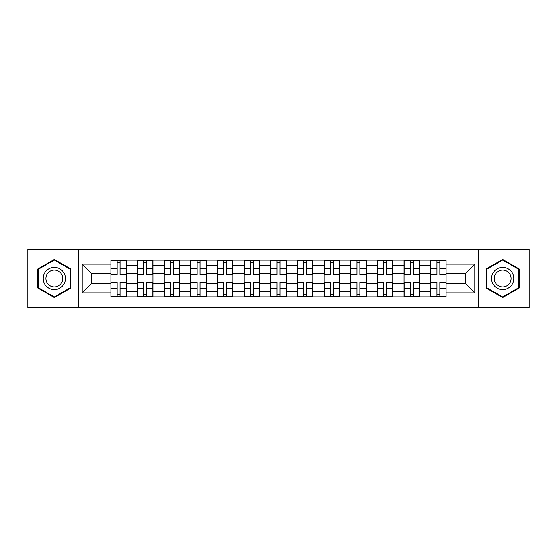<?xml version="1.0" encoding="UTF-8"?>
<svg xmlns="http://www.w3.org/2000/svg" width="557" height="557" viewBox="0 0 557 557"><rect width="100%" height="100%" fill="white"/><g stroke="black" fill="none" stroke-linecap="round" stroke-linejoin="round"><path stroke-width="0.84" d="M478.233 307.805L529.15 307.805L529.15 249.195L27.85 249.195L27.85 307.805L478.233 307.805L478.233 249.195M137.544 296.867L137.544 265.341L126.265 265.341L126.265 296.867M126.265 265.341L126.265 260.133M137.544 265.341L137.544 260.133M152.917 260.133L152.917 296.867M164.197 296.867L164.197 260.133M179.57 260.133L179.57 296.867M190.849 296.867L190.849 260.133M206.229 260.133L206.229 296.867M217.502 296.867L217.502 260.133M232.882 260.133L232.882 296.867M244.154 296.867L244.154 260.133M259.534 260.133L259.534 296.867M270.813 296.867L270.813 260.133M286.187 260.133L286.187 296.867M297.466 296.867L297.466 260.133M312.846 260.133L312.846 296.867M324.118 296.867L324.118 260.133M339.498 260.133L339.498 296.867M350.771 296.867L350.771 260.133M366.151 260.133L366.151 296.867M377.43 296.867L377.43 260.133M392.803 260.133L392.803 296.867M404.083 296.867L404.083 260.133M419.456 260.133L419.456 296.867M430.735 296.867L430.735 260.133M430.735 283.798L419.456 283.798M404.083 283.798L392.803 283.798M377.43 283.798L366.151 283.798M350.771 283.798L339.498 283.798M324.118 283.798L312.846 283.798M297.466 283.798L286.187 283.798M270.813 283.798L259.534 283.798M244.154 283.798L232.882 283.798M217.502 283.798L206.229 283.798M190.849 283.798L179.57 283.798M164.197 283.798L152.917 283.798M137.544 283.798L126.265 283.798M430.735 273.202L419.456 273.202M404.083 273.202L392.803 273.202M377.43 273.202L366.151 273.202M350.771 273.202L339.498 273.202M324.118 273.202L312.846 273.202M297.466 273.202L286.187 273.202M270.813 273.202L259.534 273.202M244.154 273.202L232.882 273.202M217.502 273.202L206.229 273.202M190.849 273.202L179.57 273.202M164.197 273.202L152.917 273.202M137.544 273.202L126.265 273.202M91.237 283.798L110.885 283.798L110.885 273.202L91.237 273.202L91.237 283.798L82.185 292.85L82.185 264.15L110.885 264.15L110.885 273.202M446.115 273.202L446.115 283.798L465.763 283.798L465.763 273.202L446.115 273.202L446.115 260.133L110.885 260.133L110.885 264.15M446.115 264.15L474.815 264.15L474.815 292.85L446.115 292.85L446.115 283.798M110.885 283.798L110.885 296.867L446.115 296.867L446.115 292.85M110.885 292.85L82.185 292.85M78.767 307.805L78.767 249.195M70.823 268.982L54.335 259.465L37.848 268.982L37.848 288.018L54.335 297.535L70.823 288.018L70.823 268.982M519.152 268.982L502.665 259.465L486.177 268.982L486.177 288.018L502.665 297.535L519.152 288.018L519.152 268.982M120.027 294.305L117.123 294.305M117.123 262.695L120.027 262.695M146.679 294.305L143.776 294.305M143.776 262.695L146.679 262.695M173.338 294.305L170.435 294.305M170.435 262.695L173.338 262.695M199.991 294.305L197.087 294.305M197.087 262.695L199.991 262.695M226.643 294.305L223.74 294.305M223.74 262.695L226.643 262.695M253.296 294.305L250.392 294.305M250.392 262.695L253.296 262.695M279.955 294.305L277.045 294.305M277.045 262.695L279.955 262.695M306.608 294.305L303.704 294.305M303.704 262.695L306.608 262.695M333.26 294.305L330.357 294.305M330.357 262.695L333.26 262.695M359.913 294.305L357.009 294.305M357.009 262.695L359.913 262.695M386.565 294.305L383.662 294.305M383.662 262.695L386.565 262.695M413.224 294.305L410.321 294.305M410.321 262.695L413.224 262.695M439.877 294.305L436.973 294.305M436.973 262.695L439.877 262.695M82.185 264.15L91.237 273.202M465.763 283.798L474.815 292.85M465.763 273.202L474.815 264.15M120.027 274.824L120.027 260.307L126.181 260.307L126.181 274.824L120.027 274.824M117.123 262.528L120.027 262.528M117.123 260.307L110.975 260.307L110.975 274.824L117.123 274.824L117.123 260.307L120.027 260.307M117.123 282.176L117.123 296.693L110.975 296.693L110.975 282.176L117.123 282.176M120.027 294.472L117.123 294.472M120.027 296.693L126.181 296.693L126.181 282.176L120.027 282.176L120.027 296.693L117.123 296.693M146.679 274.824L146.679 260.307L152.834 260.307L152.834 274.824L146.679 274.824M143.776 262.528L146.679 262.528M143.776 260.307L137.628 260.307L137.628 274.824L143.776 274.824L143.776 260.307L146.679 260.307M173.338 274.824L173.338 260.307L179.486 260.307L179.486 274.824L173.338 274.824M170.435 262.528L173.338 262.528M170.435 260.307L164.28 260.307L164.28 274.824L170.435 274.824L170.435 260.307L173.338 260.307M44.713 284.056A11.105 11.105 0 0 0 59.884 288.115A11.105 11.105 0 0 0 63.951 272.944A11.105 11.105 0 0 0 48.779 268.885A11.105 11.105 0 0 0 44.713 284.056M47.053 282.705A8.411 8.411 0 0 0 58.541 285.783A8.411 8.411 0 0 0 61.618 274.295A8.411 8.411 0 0 0 50.13 271.217A8.411 8.411 0 0 0 47.053 282.705M54.335 260.056L70.307 269.275L70.307 287.725L54.335 296.944L38.356 287.725L38.356 269.275L54.335 260.056M493.049 284.056A11.105 11.105 0 0 0 508.221 288.115A11.105 11.105 0 0 0 512.287 272.944A11.105 11.105 0 0 0 497.116 268.885A11.105 11.105 0 0 0 493.049 284.056M495.382 282.705A8.411 8.411 0 0 0 506.87 285.783A8.411 8.411 0 0 0 509.947 274.295A8.411 8.411 0 0 0 498.459 271.217A8.411 8.411 0 0 0 495.382 282.705M502.665 260.056L518.644 269.275L518.644 287.725L502.665 296.944L486.693 287.725L486.693 269.275L502.665 260.056M143.776 282.176L143.776 296.693L137.628 296.693L137.628 282.176L143.776 282.176M146.679 294.472L143.776 294.472M146.679 296.693L152.834 296.693L152.834 282.176L146.679 282.176L146.679 296.693L143.776 296.693M170.435 282.176L170.435 296.693L164.28 296.693L164.28 282.176L170.435 282.176M173.338 294.472L170.435 294.472M173.338 296.693L179.486 296.693L179.486 282.176L173.338 282.176L173.338 296.693L170.435 296.693M199.991 274.824L199.991 260.307L206.139 260.307L206.139 274.824L199.991 274.824M197.087 262.528L199.991 262.528M197.087 260.307L190.933 260.307L190.933 274.824L197.087 274.824L197.087 260.307L199.991 260.307M226.643 274.824L226.643 260.307L232.798 260.307L232.798 274.824L226.643 274.824M223.74 262.528L226.643 262.528M223.74 260.307L217.592 260.307L217.592 274.824L223.74 274.824L223.74 260.307L226.643 260.307M253.296 274.824L253.296 260.307L259.451 260.307L259.451 274.824L253.296 274.824M250.392 262.528L253.296 262.528M250.392 260.307L244.245 260.307L244.245 274.824L250.392 274.824L250.392 260.307L253.296 260.307M197.087 282.176L197.087 296.693L190.933 296.693L190.933 282.176L197.087 282.176M199.991 294.472L197.087 294.472M199.991 296.693L206.139 296.693L206.139 282.176L199.991 282.176L199.991 296.693L197.087 296.693M223.74 282.176L223.74 296.693L217.592 296.693L217.592 282.176L223.74 282.176M226.643 294.472L223.74 294.472M226.643 296.693L232.798 296.693L232.798 282.176L226.643 282.176L226.643 296.693L223.74 296.693M250.392 282.176L250.392 296.693L244.245 296.693L244.245 282.176L250.392 282.176M253.296 294.472L250.392 294.472M253.296 296.693L259.451 296.693L259.451 282.176L253.296 282.176L253.296 296.693L250.392 296.693M279.955 274.824L279.955 260.307L286.103 260.307L286.103 274.824L279.955 274.824M277.045 262.528L279.955 262.528M277.045 260.307L270.897 260.307L270.897 274.824L277.045 274.824L277.045 260.307L279.955 260.307M277.045 282.176L277.045 296.693L270.897 296.693L270.897 282.176L277.045 282.176M279.955 294.472L277.045 294.472M279.955 296.693L286.103 296.693L286.103 282.176L279.955 282.176L279.955 296.693L277.045 296.693M306.608 274.824L306.608 260.307L312.755 260.307L312.755 274.824L306.608 274.824M303.704 262.528L306.608 262.528M303.704 260.307L297.549 260.307L297.549 274.824L303.704 274.824L303.704 260.307L306.608 260.307M303.704 282.176L303.704 296.693L297.549 296.693L297.549 282.176L303.704 282.176M306.608 294.472L303.704 294.472M306.608 296.693L312.755 296.693L312.755 282.176L306.608 282.176L306.608 296.693L303.704 296.693M333.26 274.824L333.26 260.307L339.408 260.307L339.408 274.824L333.26 274.824M330.357 262.528L333.26 262.528M330.357 260.307L324.202 260.307L324.202 274.824L330.357 274.824L330.357 260.307L333.26 260.307M330.357 282.176L330.357 296.693L324.202 296.693L324.202 282.176L330.357 282.176M333.26 294.472L330.357 294.472M333.26 296.693L339.408 296.693L339.408 282.176L333.26 282.176L333.26 296.693L330.357 296.693M359.913 274.824L359.913 260.307L366.067 260.307L366.067 274.824L359.913 274.824M357.009 262.528L359.913 262.528M357.009 260.307L350.861 260.307L350.861 274.824L357.009 274.824L357.009 260.307L359.913 260.307M357.009 282.176L357.009 296.693L350.861 296.693L350.861 282.176L357.009 282.176M359.913 294.472L357.009 294.472M359.913 296.693L366.067 296.693L366.067 282.176L359.913 282.176L359.913 296.693L357.009 296.693M386.565 274.824L386.565 260.307L392.72 260.307L392.72 274.824L386.565 274.824M383.662 262.528L386.565 262.528M383.662 260.307L377.514 260.307L377.514 274.824L383.662 274.824L383.662 260.307L386.565 260.307M383.662 282.176L383.662 296.693L377.514 296.693L377.514 282.176L383.662 282.176M386.565 294.472L383.662 294.472M386.565 296.693L392.72 296.693L392.72 282.176L386.565 282.176L386.565 296.693L383.662 296.693M413.224 274.824L413.224 260.307L419.372 260.307L419.372 274.824L413.224 274.824M410.321 262.528L413.224 262.528M410.321 260.307L404.166 260.307L404.166 274.824L410.321 274.824L410.321 260.307L413.224 260.307M410.321 282.176L410.321 296.693L404.166 296.693L404.166 282.176L410.321 282.176M413.224 294.472L410.321 294.472M413.224 296.693L419.372 296.693L419.372 282.176L413.224 282.176L413.224 296.693L410.321 296.693M439.877 274.824L439.877 260.307L446.025 260.307L446.025 274.824L439.877 274.824M436.973 262.528L439.877 262.528M436.973 260.307L430.819 260.307L430.819 274.824L436.973 274.824L436.973 260.307L439.877 260.307M436.973 282.176L436.973 296.693L430.819 296.693L430.819 282.176L436.973 282.176M439.877 294.472L436.973 294.472M439.877 296.693L446.025 296.693L446.025 282.176L439.877 282.176L439.877 296.693L436.973 296.693M404.083 265.341L392.803 265.341M377.43 265.341L366.151 265.341M350.771 265.341L339.498 265.341M324.118 265.341L312.846 265.341M297.466 265.341L286.187 265.341M270.813 265.341L259.534 265.341M244.154 265.341L232.882 265.341M217.502 265.341L206.229 265.341M190.849 265.341L179.57 265.341M164.197 265.341L152.917 265.341M430.735 265.341L419.456 265.341M404.083 291.659L392.803 291.659M377.43 291.659L366.151 291.659M350.771 291.659L339.498 291.659M324.118 291.659L312.846 291.659M297.466 291.659L286.187 291.659M270.813 291.659L259.534 291.659M244.154 291.659L232.882 291.659M217.502 291.659L206.229 291.659M190.849 291.659L179.57 291.659M164.197 291.659L152.917 291.659M137.544 291.659L126.265 291.659M430.735 291.659L419.456 291.659M120.027 274.462L126.181 274.462M120.027 268.697L126.181 268.697M110.975 274.462L117.123 274.462M110.975 268.697L117.123 268.697M117.123 282.538L110.975 282.538M117.123 288.303L110.975 288.303M126.181 282.538L120.027 282.538M126.181 288.303L120.027 288.303M146.679 274.462L152.834 274.462M146.679 268.697L152.834 268.697M137.628 274.462L143.776 274.462M137.628 268.697L143.776 268.697M173.338 274.462L179.486 274.462M173.338 268.697L179.486 268.697M164.28 274.462L170.435 274.462M164.28 268.697L170.435 268.697M143.776 282.538L137.628 282.538M143.776 288.303L137.628 288.303M152.834 282.538L146.679 282.538M152.834 288.303L146.679 288.303M170.435 282.538L164.28 282.538M170.435 288.303L164.28 288.303M179.486 282.538L173.338 282.538M179.486 288.303L173.338 288.303M199.991 274.462L206.139 274.462M199.991 268.697L206.139 268.697M190.933 274.462L197.087 274.462M190.933 268.697L197.087 268.697M226.643 274.462L232.798 274.462M226.643 268.697L232.798 268.697M217.592 274.462L223.74 274.462M217.592 268.697L223.74 268.697M253.296 274.462L259.451 274.462M253.296 268.697L259.451 268.697M244.245 274.462L250.392 274.462M244.245 268.697L250.392 268.697M197.087 282.538L190.933 282.538M197.087 288.303L190.933 288.303M206.139 282.538L199.991 282.538M206.139 288.303L199.991 288.303M223.74 282.538L217.592 282.538M223.74 288.303L217.592 288.303M232.798 282.538L226.643 282.538M232.798 288.303L226.643 288.303M250.392 282.538L244.245 282.538M250.392 288.303L244.245 288.303M259.451 282.538L253.296 282.538M259.451 288.303L253.296 288.303M279.955 274.462L286.103 274.462M279.955 268.697L286.103 268.697M270.897 274.462L277.045 274.462M270.897 268.697L277.045 268.697M277.045 282.538L270.897 282.538M277.045 288.303L270.897 288.303M286.103 282.538L279.955 282.538M286.103 288.303L279.955 288.303M306.608 274.462L312.755 274.462M306.608 268.697L312.755 268.697M297.549 274.462L303.704 274.462M297.549 268.697L303.704 268.697M303.704 282.538L297.549 282.538M303.704 288.303L297.549 288.303M312.755 282.538L306.608 282.538M312.755 288.303L306.608 288.303M333.26 274.462L339.408 274.462M333.26 268.697L339.408 268.697M324.202 274.462L330.357 274.462M324.202 268.697L330.357 268.697M330.357 282.538L324.202 282.538M330.357 288.303L324.202 288.303M339.408 282.538L333.26 282.538M339.408 288.303L333.26 288.303M359.913 274.462L366.067 274.462M359.913 268.697L366.067 268.697M350.861 274.462L357.009 274.462M350.861 268.697L357.009 268.697M357.009 282.538L350.861 282.538M357.009 288.303L350.861 288.303M366.067 282.538L359.913 282.538M366.067 288.303L359.913 288.303M386.565 274.462L392.72 274.462M386.565 268.697L392.72 268.697M377.514 274.462L383.662 274.462M377.514 268.697L383.662 268.697M383.662 282.538L377.514 282.538M383.662 288.303L377.514 288.303M392.72 282.538L386.565 282.538M392.72 288.303L386.565 288.303M413.224 274.462L419.372 274.462M413.224 268.697L419.372 268.697M404.166 274.462L410.321 274.462M404.166 268.697L410.321 268.697M410.321 282.538L404.166 282.538M410.321 288.303L404.166 288.303M419.372 282.538L413.224 282.538M419.372 288.303L413.224 288.303M439.877 274.462L446.025 274.462M439.877 268.697L446.025 268.697M430.819 274.462L436.973 274.462M430.819 268.697L436.973 268.697M436.973 282.538L430.819 282.538M436.973 288.303L430.819 288.303M446.025 282.538L439.877 282.538M446.025 288.303L439.877 288.303"/></g></svg>
